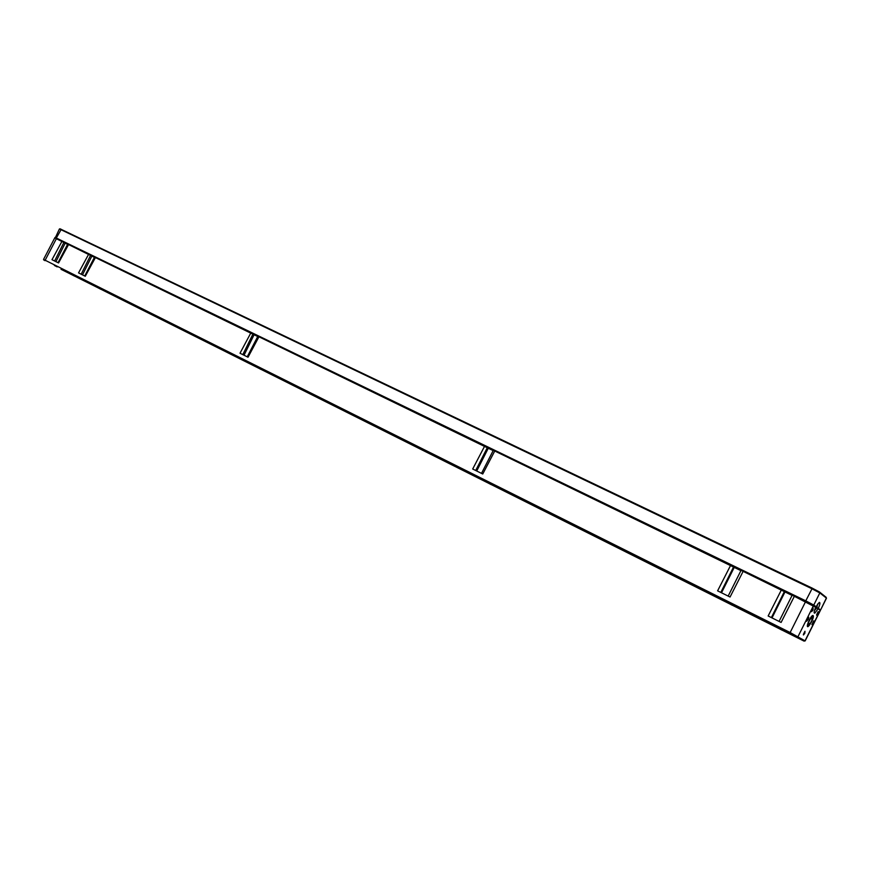 <?xml version="1.0" encoding="UTF-8"?>
<svg xmlns="http://www.w3.org/2000/svg" width="870" height="870" viewBox="0 0 870 870"><rect width="100%" height="100%" fill="white"/><g stroke="black" fill="none" stroke-linecap="round" stroke-linejoin="round"><path stroke-width="1.3" d="M814.44 610.522L816.854 607.836L817.604 604.03M819.888 609.848L820.551 610.066L826.369 598.06L819.823 592.938L811.84 588.707L60.715 229.571L59.399 228.995L55.343 237.717M793.244 594.928L816.006 606.684L819.246 602.388C820.366 602.388 820.04 604.378 818.279 608.337L820.453 609.924M818.279 608.337L819.855 609.739M792.875 595.047L743.458 570.709L741.131 570.459M60.041 228.81L812.297 588.174L819.486 591.981L819.823 592.938L813.776 605.052L816.006 606.684M813.776 605.052L805.783 600.844L812.297 588.174M61.27 229.31L56.311 238.032L805.783 600.844M56.311 238.032L54.973 237.477M55.419 237.695L68.034 244.024M68.371 243.926L94.873 257.031M257.705 336.505L94.536 257.128L258.205 336.157M493.094 450.584L257.868 336.255L259.206 336.277L493.681 450.203M494.116 450.04L741.686 570.274M68.078 244.013L65.652 242.654L68.262 243.959M94.928 257.02L92.372 255.595L95.113 256.954M258.27 336.135L254.964 334.33L258.466 336.07M493.79 450.171L489.19 447.735L493.932 450.116M735.487 567.077L741.24 569.872L735.487 567.077M786.262 591.665L792.244 594.569L786.262 591.665M819.823 592.938L819.486 591.981L826.087 597.266M820.573 610.022L826.467 598.212L826.032 597.125M492.833 449.507L490.56 448.354M740.011 569.176L736.792 567.566M790.993 593.851L787.6 592.165M806.588 621.278L808.11 619.494C808.948 617.559 809.002 616.819 808.252 617.276L806.588 621.278L808.382 617.167M811.917 624.627L813.744 620.843M805.163 640.896L820.236 610.696L817.626 608.021M67.577 244.339L54.766 237.891L43.533 259.434L789.993 632.446L805.152 640.918M94.417 257.357L67.697 244.133L58.029 262.686M94.536 257.128L84.727 275.975M257.868 336.255L247.232 356.82M740.925 570.644L493.323 450.323L481.501 473.378M792.07 595.417L741.229 570.426M785.74 591.524L784.816 590.991M815.353 606.368L815.69 607.325L792.244 595.221M61.009 269.298L804.076 641.114L789.829 633.175L61.009 269.298M351.948 414.555L348.533 412.869L351.948 414.555M374.22 425.702L370.718 423.962L374.22 425.702M743.393 610.381L746.003 611.73L743.393 610.381M82.465 279.759L84.945 281.043L82.465 279.759M776.453 626.879L781.293 629.38L776.453 626.879M482.48 479.827L487.2 482.274L482.48 479.827M250.495 363.78L255.138 366.194L250.495 363.78M62.76 269.874L67.338 272.245L62.76 269.874M816.647 614.731L818.115 611.719M818.072 613.654L818.235 611.588L816.691 615.307L818.072 613.654M811.514 611.121L813.015 608.043M812.982 610.022L813.124 607.923L811.569 611.697L812.982 610.022M803.369 634.415L804.87 631.381M804.837 633.306L804.978 631.261L803.423 634.991L804.837 633.306M817.963 608.967L814.788 613.143C813.678 613.176 813.972 611.229 815.69 607.325M773.843 625.323L771.07 623.855L773.843 625.323M723.296 600.05L720.512 598.582L723.296 600.05M478.293 477.521L475.466 476.031L478.293 477.521M57.181 266.905L54.364 265.437L57.181 266.905M83.748 280.205L80.932 278.726L83.748 280.205M245.405 361.05L242.578 359.56L245.405 361.05M74.407 276.051L71.655 274.615L74.407 276.051M100.8 289.264L98.049 287.829L100.8 289.264M261.109 369.478L258.346 368.032L261.109 369.478M781.869 630.076L779.161 628.651L781.869 630.076M732.268 605.259L729.549 603.823L732.268 605.259M491.213 484.633L488.462 483.187L491.213 484.633M62.194 240.914L51.993 259.695L58.562 262.957L68.795 244.1M88.87 253.822L78.539 272.897L85.293 276.258L95.667 257.107M251.136 332.373L240 353.231L248.037 357.222L259.206 336.277M794.745 595.537L781.108 622.431L768.145 615.982L781.728 589.24M743.458 570.709L730.05 597.027L717.609 590.839L730.963 564.663M495.041 450.453L482.752 473.998L472.693 468.995L484.938 445.56M811.601 621.832C813.526 617.613 813.896 615.492 812.711 615.471C810.318 616.264 805.457 627.944 808.089 626.585L811.601 621.832M813.211 615.786L810.742 617.646C807.316 623.855 806.675 626.617 808.828 625.932C811.971 621.778 813.396 618.352 813.102 615.655M812.341 619.375L812.623 616.58L810.677 618.233L808.458 622.702L808.176 625.486L810.122 623.812L812.341 619.375L810.546 618.505M808.426 622.974L810.122 623.812M820.149 610.555L819.812 609.62L820.138 610.555L805.033 640.82L804.076 641.114M44.925 260.674L56.626 238.217M54.625 261L64.152 241.925M55.952 261.652L65.435 242.643M81.193 274.213L90.839 254.845M82.498 274.866L92.122 255.562M242.817 354.623L253.224 333.46M244.024 355.232L254.399 334.134M475.705 470.485L487.385 447.528L487.167 446.723M476.716 470.985L488.353 448.104L488.124 447.31M720.806 592.426L733.638 566.827L733.334 565.902M721.513 592.774L734.302 567.273L733.997 566.359M771.375 617.58L784.446 591.437L784.109 590.491M772.005 617.907L785.034 591.861L784.707 590.915M789.829 633.175L805.924 600.952M797.04 636.905L798.018 636.601L813.45 605.694L813.113 604.737M816.81 607.945L817.756 608.402M60.084 228.788L59.399 228.995M55.452 237.684L54.766 237.891M68.393 243.915L67.697 244.133M494.149 450.051L493.323 450.323M793.331 594.895L792.396 595.211M43.957 260.195L43.761 259.586M814.157 612.828L814.788 613.143M741.055 570.372L728.168 596.091M792.2 595.156L779.074 621.408"/></g></svg>
